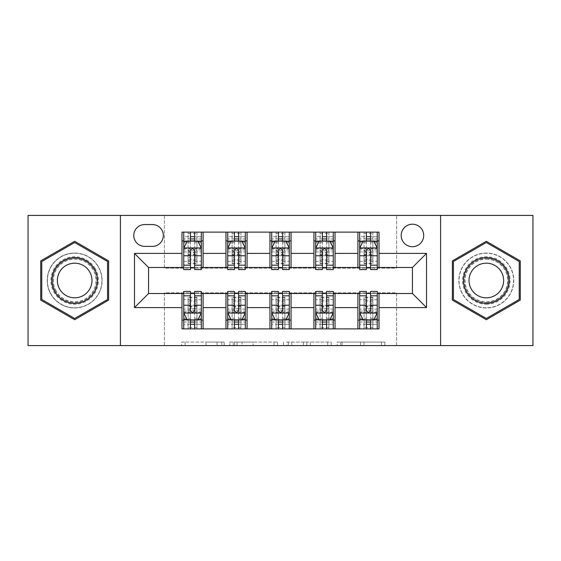 <?xml version="1.0" encoding="UTF-8"?>
<svg xmlns="http://www.w3.org/2000/svg" width="561" height="561" viewBox="0 0 561 561"><rect width="100%" height="100%" fill="white"/><g stroke="black" fill="none" stroke-linecap="round" stroke-linejoin="round"><path stroke-width="0.42" stroke-dasharray="2.81 2.1" d="M224.204 345.59L185.095 345.59L224.204 345.59L224.204 342.07L205.985 342.07L205.985 345.59L205.985 342.07L224.204 342.07L224.204 345.59L224.204 342.07L205.985 342.07L205.985 345.59L205.985 342.07L224.204 342.07L185.095 342.07L224.204 342.07M486.331 253.053A27.447 27.447 0 0 0 458.884 280.5A27.447 27.447 0 0 0 486.331 307.947A27.447 27.447 0 0 0 513.778 280.5A27.447 27.447 0 0 0 486.331 253.053A27.447 27.447 0 0 0 458.884 280.5A27.447 27.447 0 0 0 486.331 307.947A27.447 27.447 0 0 0 513.778 280.5A27.447 27.447 0 0 0 486.331 253.053M412.44 224.204A11.262 11.262 0 0 0 401.185 235.466A11.262 11.262 0 0 0 412.44 246.721A11.262 11.262 0 0 0 423.702 235.466A11.262 11.262 0 0 0 412.44 224.204M74.669 307.947A27.447 27.447 0 0 1 47.222 280.5A27.447 27.447 0 0 1 74.669 253.053A27.447 27.447 0 0 0 47.222 280.5A27.447 27.447 0 0 0 74.669 307.947A27.447 27.447 0 0 0 102.116 280.5A27.447 27.447 0 0 0 74.669 253.053A27.447 27.447 0 0 1 102.116 280.5A27.447 27.447 0 0 1 74.669 307.947M381.431 345.59L340.681 345.59L381.431 345.59L381.431 342.07L363.991 342.07L384.888 342.07L384.888 345.59L384.888 342.07L340.681 342.07L384.888 342.07L384.888 345.59L384.888 342.07L381.431 342.07L381.431 345.59M360.541 345.59L342.063 345.59L360.541 345.59L360.541 342.07L363.991 342.07L360.541 342.07L360.541 345.59L360.541 342.07L342.063 342.07L342.063 345.59L342.063 342.07L360.541 342.07L360.541 345.59M337.224 345.59L340.681 345.59L337.224 345.59L337.224 342.07L340.681 342.07L337.224 342.07L337.224 345.59M181.638 345.59L185.095 345.59L181.638 345.59L181.638 342.07L185.095 342.07L181.638 342.07L181.638 345.59M28.05 345.59L164.394 345.59L164.394 292.814L396.606 292.814L396.606 345.59L164.394 345.59L164.394 292.814L396.606 292.814L396.606 345.59L532.95 345.59L532.95 215.41L396.606 215.41L396.606 268.186L164.394 268.186L164.394 215.41L396.606 215.41L396.606 268.186L164.394 268.186L164.394 215.41L28.05 215.41L28.05 345.59M277.478 345.59L274.027 345.59L277.478 345.59L277.478 342.07L277.478 345.59M233.271 345.59L274.027 345.59L229.821 345.59L233.271 345.59L233.271 342.07L277.478 342.07L229.821 342.07L229.821 345.59L229.821 342.07L233.271 342.07L233.271 345.59M286.973 345.59L331.179 345.59L283.522 345.59L286.973 345.59L286.973 342.07L331.179 342.07L331.179 345.59L331.179 342.07L310.289 342.07L310.289 345.59M181.981 320.086L203.096 320.086L203.096 328.879L181.981 328.879L181.981 293.515M225.964 328.879L225.964 320.086L247.071 320.086L247.071 328.879L203.096 328.879M269.946 328.879L269.946 320.086L291.054 320.086L291.054 328.879L247.071 328.879M313.929 328.879L313.929 320.086L335.036 320.086L335.036 328.879L291.054 328.879M357.904 328.879L357.904 320.086L379.019 320.086L379.019 328.879L335.036 328.879M181.981 232.121L203.096 232.121L203.096 240.914L181.981 240.914L181.981 232.121M225.964 232.121L247.071 232.121L247.071 240.914L225.964 240.914L225.964 232.121L203.096 232.121M269.946 232.121L291.054 232.121L291.054 240.914L269.946 240.914L269.946 232.121L247.071 232.121M313.929 232.121L335.036 232.121L335.036 240.914L313.929 240.914L313.929 232.121L291.054 232.121M357.904 232.121L379.019 232.121L379.019 240.914L357.904 240.914L357.904 232.121L335.036 232.121M148.56 267.485L148.56 293.515L412.44 293.515L412.44 267.485L148.56 267.485M359.664 267.485L366.354 267.485M370.576 267.485L377.258 267.485M315.682 267.485L322.372 267.485M326.593 267.485L333.276 267.485M271.706 267.485L278.389 267.485M282.611 267.485L289.294 267.485M227.724 267.485L234.407 267.485M238.628 267.485L245.318 267.485M183.742 267.485L190.424 267.485M194.646 267.485L201.336 267.485M183.742 293.515L190.424 293.515M194.646 293.515L201.336 293.515M227.724 293.515L234.407 293.515M238.628 293.515L245.318 293.515M271.706 293.515L278.389 293.515M282.611 293.515L289.294 293.515M315.682 293.515L322.372 293.515M326.593 293.515L333.276 293.515M359.664 293.515L366.354 293.515M370.576 293.515L377.258 293.515M181.981 267.485L181.981 240.914M203.096 267.485L203.096 240.914M194.646 240.914L190.424 240.914M203.096 320.086L203.096 293.515M183.742 291.404L183.742 324.307L183.742 320.086L190.424 320.086M194.646 320.086L201.336 320.086L201.336 328.879L183.742 328.879L188.138 328.837L188.138 306.011L188.138 310.268L196.939 310.268L196.939 297.211L196.939 328.837L196.939 306.011L196.939 310.268L194.295 308.711L190.782 308.711L190.782 305.282L194.295 305.282L194.295 308.711M225.964 267.485L225.964 240.914M247.071 267.485L247.071 240.914M238.628 240.914L234.407 240.914M247.071 320.086L247.071 293.515M225.964 320.086L225.964 293.515M227.724 291.404L227.724 324.307L227.724 320.086L234.407 320.086M238.628 320.086L245.318 320.086L245.318 328.879L227.724 328.879L232.121 328.837L232.121 306.011L232.121 310.268L240.914 310.268L240.914 297.211L240.914 328.837L240.914 306.011L240.914 310.268L238.278 308.711L234.757 308.711L234.757 305.282L238.278 305.282L238.278 308.711M269.946 320.086L269.946 293.515M291.054 320.086L291.054 293.515M271.706 291.404L271.706 324.307L271.706 320.086L278.389 320.086M282.611 320.086L289.294 320.086L289.294 328.879L271.706 328.879L276.103 328.837L276.103 306.011L276.103 310.268L284.897 310.268L284.897 297.211L284.897 328.837L284.897 306.011L284.897 310.268L282.26 308.711L278.74 308.711L278.74 305.282L282.26 305.282L282.26 308.711M269.946 267.485L269.946 240.914M291.054 267.485L291.054 240.914M282.611 240.914L278.389 240.914M313.929 320.086L313.929 293.515M335.036 320.086L335.036 293.515M315.682 291.404L315.682 324.307L315.682 320.086L322.372 320.086M326.593 320.086L333.276 320.086L333.276 328.879L315.682 328.879L320.086 328.837L320.086 306.011L320.086 310.268L328.879 310.268L328.879 297.211L328.879 328.837L328.879 306.011L328.879 310.268L326.243 308.711L322.722 308.711L322.722 305.282L326.243 305.282L326.243 308.711M313.929 267.485L313.929 240.914M335.036 267.485L335.036 240.914M326.593 240.914L322.372 240.914M357.904 320.086L357.904 293.515M379.019 320.086L379.019 293.515M359.664 291.404L359.664 324.307L359.664 320.086L366.354 320.086M370.576 320.086L377.258 320.086L377.258 328.879L359.664 328.879L364.061 328.837L364.061 306.011L364.061 310.268L372.862 310.268L372.862 297.211L372.862 328.837L372.862 306.011L372.862 310.268L370.218 308.711L366.705 308.711L366.705 305.282L370.218 305.282L370.218 308.711M357.904 267.485L357.904 240.914M379.019 267.485L379.019 240.914M370.576 240.914L366.354 240.914M144.689 224.554A10.904 10.904 0 0 0 133.777 235.466A10.904 10.904 0 0 0 144.689 246.37L152.431 246.37A10.904 10.904 0 0 0 163.335 235.466A10.904 10.904 0 0 0 152.431 224.554L144.689 224.554M120.412 345.59L120.412 215.41M440.588 215.41L440.588 345.59M40.715 300.1L74.669 319.707L108.624 300.1L108.624 260.9L74.669 241.293L40.715 260.9L40.715 300.1M520.285 300.1L520.285 260.9L486.331 241.293L452.376 260.9L452.376 300.1L486.331 319.707L520.285 300.1M237.072 345.59L242.079 345.59L237.072 345.59L237.072 342.07L234.652 342.07L234.652 345.59L234.652 342.07L242.079 342.07L237.072 342.07L237.072 345.59M242.079 345.59L253.13 345.59L242.079 345.59L242.079 342.07L253.13 342.07L253.13 345.59L253.13 342.07L242.079 342.07L242.079 345.59M286.973 342.07L306.832 342.07L306.832 345.59L306.832 342.07L303.382 342.07L306.832 342.07L306.832 345.59L306.832 342.07L310.289 342.07M288.354 342.07L288.354 345.59L288.354 342.07M283.522 342.07L283.522 345.59L283.522 342.07M188.138 232.163L183.742 232.121L183.742 240.914L183.742 236.693L190.424 236.693L190.424 232.121L201.336 232.121L196.939 232.163L196.939 254.989L196.939 250.732L188.138 250.732L188.138 263.789L188.138 232.163L188.138 254.989L188.138 250.732L190.782 252.289L194.295 252.289L194.295 255.718L190.782 255.718L190.782 252.289M183.742 248.13L183.742 265.016L183.742 248.13L187.262 241.09L197.816 241.09L201.336 248.13L201.336 265.016L201.336 248.13M183.742 269.596L183.742 236.693L201.336 236.693L201.336 240.914L201.336 232.121M201.336 269.596L201.336 236.693L194.646 236.693L194.646 232.121L194.646 269.596M190.424 269.596L190.424 249.904L183.742 249.904M183.742 248.677L190.424 248.677L190.424 265.016L190.424 250.767C191.834 248.102 193.236 248.102 194.646 250.767L194.646 265.016L194.646 248.677L201.336 248.677M183.742 232.121L190.424 232.121M187.725 232.121L197.353 232.121M190.424 236.693L190.424 249.904M190.424 248.677L190.424 241.09M194.646 241.09L194.646 248.677M183.742 240.914L201.336 240.914M190.782 255.718L188.138 259.308L196.939 259.308L196.939 263.789L196.939 241.076L197.353 240.914M187.725 240.914L188.138 241.076M196.939 232.163L196.939 241.076M194.295 255.718L196.939 259.308L196.939 250.732L194.295 252.289M201.336 320.086L183.742 320.086L201.336 320.086L201.336 324.307L194.646 324.307L194.646 328.879M201.336 312.87L201.336 295.984L201.336 312.87L197.816 319.91L187.262 319.91L183.742 312.87L183.742 295.984L183.742 312.87M201.336 291.404L201.336 324.307L183.742 324.307L190.424 324.307L190.424 328.879L190.424 291.404M183.742 320.086L183.742 328.879M194.646 291.404L194.646 311.096L201.336 311.096M201.336 312.323L194.646 312.323L194.646 295.984L194.646 310.233C193.243 312.898 191.841 312.898 190.424 310.233L190.424 295.984L190.424 312.323L183.742 312.323M196.939 328.837L187.725 328.879M197.353 328.879L201.336 328.879M194.646 324.307L194.646 311.096M194.646 312.323L194.646 319.91M190.424 319.91L190.424 312.323M194.295 305.282L196.939 301.692L188.138 301.692L188.138 297.211L188.138 319.924L187.725 320.086M197.353 320.086L196.939 319.924M188.138 328.837L188.138 319.924M190.782 305.282L188.138 301.692L188.138 310.268L190.782 308.711M232.121 232.163L227.724 232.121L227.724 240.914L227.724 236.693L234.407 236.693L234.407 232.121L245.318 232.121L240.914 232.163L240.914 254.989L240.914 250.732L232.121 250.732L232.121 263.789L232.121 232.163L232.121 254.989L232.121 250.732L234.757 252.289L238.278 252.289L238.278 255.718L234.757 255.718L234.757 252.289M227.724 248.13L227.724 265.016L227.724 248.13L231.244 241.09L241.798 241.09L245.318 248.13L245.318 265.016L245.318 248.13M227.724 269.596L227.724 236.693L245.318 236.693L245.318 240.914L245.318 232.121M245.318 269.596L245.318 236.693L238.628 236.693L238.628 232.121L238.628 269.596M234.407 269.596L234.407 249.904L227.724 249.904M227.724 248.677L234.407 248.677L234.407 265.016L234.407 250.767C235.809 248.102 237.219 248.102 238.628 250.767L238.628 265.016L238.628 248.677L245.318 248.677M227.724 232.121L234.407 232.121M231.7 232.121L241.335 232.121M234.407 236.693L234.407 249.904M234.407 248.677L234.407 241.09M238.628 241.09L238.628 248.677M227.724 240.914L245.318 240.914M234.757 255.718L232.121 259.308L240.914 259.308L240.914 263.789L240.914 241.076L241.335 240.914M231.7 240.914L232.121 241.076M240.914 232.163L240.914 241.076M238.278 255.718L240.914 259.308L240.914 250.732L238.278 252.289M276.103 232.163L271.706 232.121L271.706 240.914L271.706 236.693L278.389 236.693L278.389 232.121L289.294 232.121L284.897 232.163L284.897 254.989L284.897 250.732L276.103 250.732L276.103 263.789L276.103 232.163L276.103 254.989L276.103 250.732L278.74 252.289L282.26 252.289L282.26 255.718L278.74 255.718L278.74 252.289M271.706 248.13L271.706 265.016L271.706 248.13L275.22 241.09L285.78 241.09L289.294 248.13L289.294 265.016L289.294 248.13M271.706 269.596L271.706 236.693L289.294 236.693L289.294 240.914L289.294 232.121M289.294 269.596L289.294 236.693L282.611 236.693L282.611 232.121L282.611 269.596M278.389 269.596L278.389 249.904L271.706 249.904M271.706 248.677L278.389 248.677L278.389 265.016L278.389 250.767C279.792 248.102 281.201 248.102 282.611 250.767L282.611 265.016L282.611 248.677L289.294 248.677M271.706 232.121L278.389 232.121M275.682 232.121L285.318 232.121M278.389 236.693L278.389 249.904M278.389 248.677L278.389 241.09M282.611 241.09L282.611 248.677M271.706 240.914L289.294 240.914M278.74 255.718L276.103 259.308L284.897 259.308L284.897 263.789L284.897 241.076L285.318 240.914M275.682 240.914L276.103 241.076M284.897 232.163L284.897 241.076M282.26 255.718L284.897 259.308L284.897 250.732L282.26 252.289M320.086 232.163L315.682 232.121L315.682 240.914L315.682 236.693L322.372 236.693L322.372 232.121L333.276 232.121L328.879 232.163L328.879 254.989L328.879 250.732L320.086 250.732L320.086 263.789L320.086 232.163L320.086 254.989L320.086 250.732L322.722 252.289L326.243 252.289L326.243 255.718L322.722 255.718L322.722 252.289M315.682 248.13L315.682 265.016L315.682 248.13L319.202 241.09L329.756 241.09L333.276 248.13L333.276 265.016L333.276 248.13M315.682 269.596L315.682 236.693L333.276 236.693L333.276 240.914L333.276 232.121M333.276 269.596L333.276 236.693L326.593 236.693L326.593 232.121L326.593 269.596M322.372 269.596L322.372 249.904L315.682 249.904M315.682 248.677L322.372 248.677L322.372 265.016L322.372 250.767C323.774 248.102 325.184 248.102 326.593 250.767L326.593 265.016L326.593 248.677L333.276 248.677M315.682 232.121L322.372 232.121M319.665 232.121L329.3 232.121M322.372 236.693L322.372 249.904M322.372 248.677L322.372 241.09M326.593 241.09L326.593 248.677M315.682 240.914L333.276 240.914M322.722 255.718L320.086 259.308L328.879 259.308L328.879 263.789L328.879 241.076L329.3 240.914M319.665 240.914L320.086 241.076M328.879 232.163L328.879 241.076M326.243 255.718L328.879 259.308L328.879 250.732L326.243 252.289M245.318 320.086L227.724 320.086L245.318 320.086L245.318 324.307L238.628 324.307L238.628 328.879M245.318 312.87L245.318 295.984L245.318 312.87L241.798 319.91L231.244 319.91L227.724 312.87L227.724 295.984L227.724 312.87M245.318 291.404L245.318 324.307L227.724 324.307L234.407 324.307L234.407 328.879L234.407 291.404M227.724 320.086L227.724 328.879M238.628 291.404L238.628 311.096L245.318 311.096M245.318 312.323L238.628 312.323L238.628 295.984L238.628 310.233C237.226 312.898 235.816 312.898 234.407 310.233L234.407 295.984L234.407 312.323L227.724 312.323M240.914 328.837L231.7 328.879M241.335 328.879L245.318 328.879M238.628 324.307L238.628 311.096M238.628 312.323L238.628 319.91M234.407 319.91L234.407 312.323M238.278 305.282L240.914 301.692L232.121 301.692L232.121 297.211L232.121 319.924L231.7 320.086M241.335 320.086L240.914 319.924M232.121 328.837L232.121 319.924M234.757 305.282L232.121 301.692L232.121 310.268L234.757 308.711M289.294 320.086L271.706 320.086L289.294 320.086L289.294 324.307L282.611 324.307L282.611 328.879M289.294 312.87L289.294 295.984L289.294 312.87L285.78 319.91L275.22 319.91L271.706 312.87L271.706 295.984L271.706 312.87M289.294 291.404L289.294 324.307L271.706 324.307L278.389 324.307L278.389 328.879L278.389 291.404M271.706 320.086L271.706 328.879M282.611 291.404L282.611 311.096L289.294 311.096M289.294 312.323L282.611 312.323L282.611 295.984L282.611 310.233C281.208 312.898 279.799 312.898 278.389 310.233L278.389 295.984L278.389 312.323L271.706 312.323M284.897 328.837L275.682 328.879M285.318 328.879L289.294 328.879M282.611 324.307L282.611 311.096M282.611 312.323L282.611 319.91M278.389 319.91L278.389 312.323M282.26 305.282L284.897 301.692L276.103 301.692L276.103 297.211L276.103 319.924L275.682 320.086M285.318 320.086L284.897 319.924M276.103 328.837L276.103 319.924M278.74 305.282L276.103 301.692L276.103 310.268L278.74 308.711M333.276 320.086L315.682 320.086L333.276 320.086L333.276 324.307L326.593 324.307L326.593 328.879M333.276 312.87L333.276 295.984L333.276 312.87L329.756 319.91L319.202 319.91L315.682 312.87L315.682 295.984L315.682 312.87M333.276 291.404L333.276 324.307L315.682 324.307L322.372 324.307L322.372 328.879L322.372 291.404M315.682 320.086L315.682 328.879M326.593 291.404L326.593 311.096L333.276 311.096M333.276 312.323L326.593 312.323L326.593 295.984L326.593 310.233C325.191 312.898 323.781 312.898 322.372 310.233L322.372 295.984L322.372 312.323L315.682 312.323M328.879 328.837L319.665 328.879M329.3 328.879L333.276 328.879M326.593 324.307L326.593 311.096M326.593 312.323L326.593 319.91M322.372 319.91L322.372 312.323M326.243 305.282L328.879 301.692L320.086 301.692L320.086 297.211L320.086 319.924L319.665 320.086M329.3 320.086L328.879 319.924M320.086 328.837L320.086 319.924M322.722 305.282L320.086 301.692L320.086 310.268L322.722 308.711M364.061 232.163L359.664 232.121L359.664 240.914L359.664 236.693L366.354 236.693L366.354 232.121L377.258 232.121L372.862 232.163L372.862 254.989L372.862 250.732L364.061 250.732L364.061 263.789L364.061 232.163L364.061 254.989L364.061 250.732L366.705 252.289L370.218 252.289L370.218 255.718L366.705 255.718L366.705 252.289M359.664 248.13L359.664 265.016L359.664 248.13L363.184 241.09L373.738 241.09L377.258 248.13L377.258 265.016L377.258 248.13M359.664 269.596L359.664 236.693L377.258 236.693L377.258 240.914L377.258 232.121M377.258 269.596L377.258 236.693L370.576 236.693L370.576 232.121L370.576 269.596M366.354 269.596L366.354 249.904L359.664 249.904M359.664 248.677L366.354 248.677L366.354 265.016L366.354 250.767C367.757 248.102 369.159 248.102 370.576 250.767L370.576 265.016L370.576 248.677L377.258 248.677M359.664 232.121L366.354 232.121M363.647 232.121L373.275 232.121M366.354 236.693L366.354 249.904M366.354 248.677L366.354 241.09M370.576 241.09L370.576 248.677M359.664 240.914L377.258 240.914M366.705 255.718L364.061 259.308L372.862 259.308L372.862 263.789L372.862 241.076L373.275 240.914M363.647 240.914L364.061 241.076M372.862 232.163L372.862 241.076M370.218 255.718L372.862 259.308L372.862 250.732L370.218 252.289M377.258 320.086L359.664 320.086L377.258 320.086L377.258 324.307L370.576 324.307L370.576 328.879M377.258 312.87L377.258 295.984L377.258 312.87L373.738 319.91L363.184 319.91L359.664 312.87L359.664 295.984L359.664 312.87M377.258 291.404L377.258 324.307L359.664 324.307L366.354 324.307L366.354 328.879L366.354 291.404M359.664 320.086L359.664 328.879M370.576 291.404L370.576 311.096L377.258 311.096M377.258 312.323L370.576 312.323L370.576 295.984L370.576 310.233C369.166 312.898 367.764 312.898 366.354 310.233L366.354 295.984L366.354 312.323L359.664 312.323M372.862 328.837L363.647 328.879M373.275 328.879L377.258 328.879M370.576 324.307L370.576 311.096M370.576 312.323L370.576 319.91M366.354 319.91L366.354 312.323M370.218 305.282L372.862 301.692L364.061 301.692L364.061 297.211L364.061 319.924L363.647 320.086M373.275 320.086L372.862 319.924M364.061 328.837L364.061 319.924M366.705 305.282L364.061 301.692L364.061 310.268L366.705 308.711M95.237 268.628A23.751 23.751 0 0 0 62.797 259.932A23.751 23.751 0 0 0 54.101 292.372A23.751 23.751 0 0 0 86.541 301.068A23.751 23.751 0 0 0 95.237 268.628M55.623 291.496A21.991 21.991 0 0 1 63.674 261.454A21.991 21.991 0 0 1 93.715 269.504A21.991 21.991 0 0 0 63.674 261.454A21.991 21.991 0 0 0 55.623 291.496A21.991 21.991 0 0 0 85.665 299.546A21.991 21.991 0 0 0 93.715 269.504A21.991 21.991 0 0 1 85.665 299.546A21.991 21.991 0 0 1 55.623 291.496A21.991 21.991 0 0 0 85.665 299.546A21.991 21.991 0 0 0 93.715 269.504M89.662 271.84A17.314 17.314 0 0 0 66.009 265.507A17.314 17.314 0 0 0 59.676 289.16A17.314 17.314 0 0 0 83.33 295.493A17.314 17.314 0 0 0 89.662 271.84M98.287 266.868A27.272 27.272 0 0 1 88.301 304.118A27.272 27.272 0 0 1 51.058 294.132A27.272 27.272 0 0 1 61.037 256.882A27.272 27.272 0 0 1 98.287 266.868A27.272 27.272 0 0 1 88.301 304.118A27.272 27.272 0 0 1 51.058 294.132A27.272 27.272 0 0 1 61.037 256.882A27.272 27.272 0 0 1 98.287 266.868M74.669 318.487L41.773 299.497L41.773 261.503L74.669 242.513L107.565 261.503L107.565 299.497L74.669 318.487M486.331 304.251A23.751 23.751 0 0 0 510.082 280.5A23.751 23.751 0 0 0 486.331 256.749A23.751 23.751 0 0 0 462.58 280.5A23.751 23.751 0 0 0 486.331 304.251M486.331 258.509A21.991 21.991 0 0 1 508.322 280.5A21.991 21.991 0 0 1 486.331 302.491A21.991 21.991 0 0 0 508.322 280.5A21.991 21.991 0 0 0 486.331 258.509A21.991 21.991 0 0 0 464.34 280.5A21.991 21.991 0 0 0 486.331 302.491A21.991 21.991 0 0 1 464.34 280.5A21.991 21.991 0 0 1 486.331 258.509A21.991 21.991 0 0 0 464.34 280.5A21.991 21.991 0 0 0 486.331 302.491M486.331 297.814A17.314 17.314 0 0 0 503.645 280.5A17.314 17.314 0 0 0 486.331 263.186A17.314 17.314 0 0 0 469.017 280.5A17.314 17.314 0 0 0 486.331 297.814M486.331 307.772A27.272 27.272 0 0 1 459.059 280.5A27.272 27.272 0 0 1 486.331 253.228A27.272 27.272 0 0 1 513.596 280.5A27.272 27.272 0 0 1 486.331 307.772A27.272 27.272 0 0 1 459.059 280.5A27.272 27.272 0 0 1 486.331 253.228A27.272 27.272 0 0 1 513.596 280.5A27.272 27.272 0 0 1 486.331 307.772M453.435 261.503L486.331 242.513L519.227 261.503L519.227 299.497L486.331 318.487L453.435 299.497L453.435 261.503M221.791 342.07L221.791 345.59L221.791 342.07M217.037 342.07L217.037 345.59L217.037 342.07M185.095 342.07L185.095 345.59L185.095 342.07M274.027 342.07L274.027 345.59L274.027 342.07M327.729 342.07L327.729 345.59L327.729 342.07M303.382 342.07L303.382 345.59L303.382 342.07M291.811 342.07L291.811 345.59L291.811 342.07M363.991 342.07L363.991 345.59L363.991 342.07M340.681 342.07L340.681 345.59L340.681 342.07M183.833 247.955L201.245 247.955M183.742 261.356L190.424 261.356M190.424 242.745L183.742 242.745M201.336 242.745L194.646 242.745M187.051 241.518L190.424 241.518M194.646 241.518L198.026 241.518M201.336 249.904L194.646 249.904M194.646 261.356L201.336 261.356M183.742 251.924L190.424 251.924M194.646 251.924L201.336 251.924M201.336 238.937L194.646 238.937M190.424 238.937L183.742 238.937M188.138 252.983L196.939 252.983M188.138 254.554L196.939 254.554M188.138 263.13L196.939 263.13M188.138 260.774L196.939 260.774M188.138 241.321L196.939 241.321M188.138 233.53L196.939 233.53M201.245 313.045L183.833 313.045M201.336 299.644L194.646 299.644M194.646 318.255L201.336 318.255M183.742 318.255L190.424 318.255M198.026 319.482L194.646 319.482M190.424 319.482L187.051 319.482M183.742 311.096L190.424 311.096M190.424 299.644L183.742 299.644M201.336 309.076L194.646 309.076M190.424 309.076L183.742 309.076M183.742 322.063L190.424 322.063M194.646 322.063L201.336 322.063M196.939 308.017L188.138 308.017M196.939 306.446L188.138 306.446M196.939 297.87L188.138 297.87M196.939 300.226L188.138 300.226M196.939 319.679L188.138 319.679M196.939 327.47L188.138 327.47M227.808 247.955L245.227 247.955M227.724 261.356L234.407 261.356M234.407 242.745L227.724 242.745M245.318 242.745L238.628 242.745M231.034 241.518L234.407 241.518M238.628 241.518L242.008 241.518M245.318 249.904L238.628 249.904M238.628 261.356L245.318 261.356M227.724 251.924L234.407 251.924M238.628 251.924L245.318 251.924M245.318 238.937L238.628 238.937M234.407 238.937L227.724 238.937M232.121 252.983L240.914 252.983M232.121 254.554L240.914 254.554M232.121 263.13L240.914 263.13M232.121 260.774L240.914 260.774M232.121 241.321L240.914 241.321M232.121 233.53L240.914 233.53M271.79 247.955L289.21 247.955M271.706 261.356L278.389 261.356M278.389 242.745L271.706 242.745M289.294 242.745L282.611 242.745M275.009 241.518L278.389 241.518M282.611 241.518L285.991 241.518M289.294 249.904L282.611 249.904M282.611 261.356L289.294 261.356M271.706 251.924L278.389 251.924M282.611 251.924L289.294 251.924M289.294 238.937L282.611 238.937M278.389 238.937L271.706 238.937M276.103 252.983L284.897 252.983M276.103 254.554L284.897 254.554M276.103 263.13L284.897 263.13M276.103 260.774L284.897 260.774M276.103 241.321L284.897 241.321M276.103 233.53L284.897 233.53M315.773 247.955L333.192 247.955M315.682 261.356L322.372 261.356M322.372 242.745L315.682 242.745M333.276 242.745L326.593 242.745M318.992 241.518L322.372 241.518M326.593 241.518L329.966 241.518M333.276 249.904L326.593 249.904M326.593 261.356L333.276 261.356M315.682 251.924L322.372 251.924M326.593 251.924L333.276 251.924M333.276 238.937L326.593 238.937M322.372 238.937L315.682 238.937M320.086 252.983L328.879 252.983M320.086 254.554L328.879 254.554M320.086 263.13L328.879 263.13M320.086 260.774L328.879 260.774M320.086 241.321L328.879 241.321M320.086 233.53L328.879 233.53M245.227 313.045L227.808 313.045M245.318 299.644L238.628 299.644M238.628 318.255L245.318 318.255M227.724 318.255L234.407 318.255M242.008 319.482L238.628 319.482M234.407 319.482L231.034 319.482M227.724 311.096L234.407 311.096M234.407 299.644L227.724 299.644M245.318 309.076L238.628 309.076M234.407 309.076L227.724 309.076M227.724 322.063L234.407 322.063M238.628 322.063L245.318 322.063M240.914 308.017L232.121 308.017M240.914 306.446L232.121 306.446M240.914 297.87L232.121 297.87M240.914 300.226L232.121 300.226M240.914 319.679L232.121 319.679M240.914 327.47L232.121 327.47M289.21 313.045L271.79 313.045M289.294 299.644L282.611 299.644M282.611 318.255L289.294 318.255M271.706 318.255L278.389 318.255M285.991 319.482L282.611 319.482M278.389 319.482L275.009 319.482M271.706 311.096L278.389 311.096M278.389 299.644L271.706 299.644M289.294 309.076L282.611 309.076M278.389 309.076L271.706 309.076M271.706 322.063L278.389 322.063M282.611 322.063L289.294 322.063M284.897 308.017L276.103 308.017M284.897 306.446L276.103 306.446M284.897 297.87L276.103 297.87M284.897 300.226L276.103 300.226M284.897 319.679L276.103 319.679M284.897 327.47L276.103 327.47M333.192 313.045L315.773 313.045M333.276 299.644L326.593 299.644M326.593 318.255L333.276 318.255M315.682 318.255L322.372 318.255M329.966 319.482L326.593 319.482M322.372 319.482L318.992 319.482M315.682 311.096L322.372 311.096M322.372 299.644L315.682 299.644M333.276 309.076L326.593 309.076M322.372 309.076L315.682 309.076M315.682 322.063L322.372 322.063M326.593 322.063L333.276 322.063M328.879 308.017L320.086 308.017M328.879 306.446L320.086 306.446M328.879 297.87L320.086 297.87M328.879 300.226L320.086 300.226M328.879 319.679L320.086 319.679M328.879 327.47L320.086 327.47M359.755 247.955L377.167 247.955M359.664 261.356L366.354 261.356M366.354 242.745L359.664 242.745M377.258 242.745L370.576 242.745M362.974 241.518L366.354 241.518M370.576 241.518L373.949 241.518M377.258 249.904L370.576 249.904M370.576 261.356L377.258 261.356M359.664 251.924L366.354 251.924M370.576 251.924L377.258 251.924M377.258 238.937L370.576 238.937M366.354 238.937L359.664 238.937M364.061 252.983L372.862 252.983M364.061 254.554L372.862 254.554M364.061 263.13L372.862 263.13M364.061 260.774L372.862 260.774M364.061 241.321L372.862 241.321M364.061 233.53L372.862 233.53M377.167 313.045L359.755 313.045M377.258 299.644L370.576 299.644M370.576 318.255L377.258 318.255M359.664 318.255L366.354 318.255M373.949 319.482L370.576 319.482M366.354 319.482L362.974 319.482M359.664 311.096L366.354 311.096M366.354 299.644L359.664 299.644M377.258 309.076L370.576 309.076M366.354 309.076L359.664 309.076M359.664 322.063L366.354 322.063M370.576 322.063L377.258 322.063M372.862 308.017L364.061 308.017M372.862 306.446L364.061 306.446M372.862 297.87L364.061 297.87M372.862 300.226L364.061 300.226M372.862 319.679L364.061 319.679M372.862 327.47L364.061 327.47M56.247 291.138A21.269 21.269 0 0 1 64.038 262.078A21.269 21.269 0 0 1 93.091 269.862A21.269 21.269 0 0 1 85.307 298.922A21.269 21.269 0 0 1 56.247 291.138M486.331 259.231A21.269 21.269 0 0 1 507.6 280.5A21.269 21.269 0 0 1 486.331 301.769A21.269 21.269 0 0 1 465.062 280.5A21.269 21.269 0 0 1 486.331 259.231M183.742 265.016L190.424 265.016M194.646 265.016L201.336 265.016M188.138 254.989L196.939 254.989M188.138 263.789L196.939 263.789M201.336 295.984L194.646 295.984M190.424 295.984L183.742 295.984M196.939 306.011L188.138 306.011M196.939 297.211L188.138 297.211M227.724 265.016L234.407 265.016M238.628 265.016L245.318 265.016M232.121 254.989L240.914 254.989M232.121 263.789L240.914 263.789M271.706 265.016L278.389 265.016M282.611 265.016L289.294 265.016M276.103 254.989L284.897 254.989M276.103 263.789L284.897 263.789M315.682 265.016L322.372 265.016M326.593 265.016L333.276 265.016M320.086 254.989L328.879 254.989M320.086 263.789L328.879 263.789M245.318 295.984L238.628 295.984M234.407 295.984L227.724 295.984M240.914 306.011L232.121 306.011M240.914 297.211L232.121 297.211M289.294 295.984L282.611 295.984M278.389 295.984L271.706 295.984M284.897 306.011L276.103 306.011M284.897 297.211L276.103 297.211M333.276 295.984L326.593 295.984M322.372 295.984L315.682 295.984M328.879 306.011L320.086 306.011M328.879 297.211L320.086 297.211M359.664 265.016L366.354 265.016M370.576 265.016L377.258 265.016M364.061 254.989L372.862 254.989M364.061 263.789L372.862 263.789M377.258 295.984L370.576 295.984M366.354 295.984L359.664 295.984M372.862 306.011L364.061 306.011M372.862 297.211L364.061 297.211"/><path stroke-width="0.84" d="M412.44 224.204A11.262 11.262 0 0 0 401.185 235.466A11.262 11.262 0 0 0 412.44 246.721A11.262 11.262 0 0 0 423.702 235.466A11.262 11.262 0 0 0 412.44 224.204M440.588 345.59L532.95 345.59L532.95 215.41L440.588 215.41L440.588 345.59L120.412 345.59L120.412 215.41L28.05 215.41L28.05 345.59L120.412 345.59M144.689 246.37L152.431 246.37A10.904 10.904 0 0 0 163.335 235.466A10.904 10.904 0 0 0 152.431 224.554L144.689 224.554A10.904 10.904 0 0 0 133.777 235.466A10.904 10.904 0 0 0 144.689 246.37M440.588 215.41L120.412 215.41M181.981 307.589L134.486 307.589L134.486 253.411L181.981 253.411L181.981 267.485L148.56 267.485L148.56 293.515L181.981 293.515L181.981 328.879L379.019 328.879L379.019 293.515L412.44 293.515L412.44 267.485L379.019 267.485L379.019 253.411L426.514 253.411L426.514 307.589L379.019 307.589M379.019 253.411L379.019 232.121L181.981 232.121L181.981 253.411M357.904 232.121L357.904 267.485L359.664 267.485M366.354 267.485L370.576 267.485M377.258 267.485L379.019 267.485M357.904 267.485L333.276 267.485M313.929 232.121L313.929 267.485L315.682 267.485M322.372 267.485L326.593 267.485M313.929 267.485L289.294 267.485M269.946 232.121L269.946 267.485L271.706 267.485M278.389 267.485L282.611 267.485M269.946 267.485L245.318 267.485M225.964 232.121L225.964 267.485L227.724 267.485M234.407 267.485L238.628 267.485M225.964 267.485L201.336 267.485M181.981 267.485L183.742 267.485M190.424 267.485L194.646 267.485M181.981 293.515L183.742 293.515M190.424 293.515L194.646 293.515M201.336 293.515L203.096 293.515L203.096 328.879M227.724 293.515L203.096 293.515M234.407 293.515L238.628 293.515M245.318 293.515L247.071 293.515L247.071 328.879M271.706 293.515L247.071 293.515M278.389 293.515L282.611 293.515M289.294 293.515L291.054 293.515L291.054 328.879M315.682 293.515L291.054 293.515M322.372 293.515L326.593 293.515M333.276 293.515L335.036 293.515L335.036 328.879M359.664 293.515L335.036 293.515M366.354 293.515L370.576 293.515M377.258 293.515L379.019 293.515M203.096 232.121L203.096 267.485M181.981 240.914L183.742 240.914M190.424 240.914L194.646 240.914M201.336 240.914L203.096 240.914M181.981 320.086L183.742 320.086M190.424 320.086L194.646 320.086M201.336 320.086L203.096 320.086M225.964 293.515L225.964 328.879M247.071 232.121L247.071 267.485M225.964 240.914L227.724 240.914M234.407 240.914L238.628 240.914M245.318 240.914L247.071 240.914M225.964 320.086L227.724 320.086M234.407 320.086L238.628 320.086M245.318 320.086L247.071 320.086M269.946 293.515L269.946 328.879M269.946 320.086L271.706 320.086M278.389 320.086L282.611 320.086M289.294 320.086L291.054 320.086M291.054 232.121L291.054 267.485M269.946 240.914L271.706 240.914M278.389 240.914L282.611 240.914M289.294 240.914L291.054 240.914M313.929 293.515L313.929 328.879M313.929 320.086L315.682 320.086M322.372 320.086L326.593 320.086M333.276 320.086L335.036 320.086M335.036 232.121L335.036 267.485M313.929 240.914L315.682 240.914M322.372 240.914L326.593 240.914M333.276 240.914L335.036 240.914M357.904 293.515L357.904 328.879M357.904 320.086L359.664 320.086M366.354 320.086L370.576 320.086M377.258 320.086L379.019 320.086M357.904 240.914L359.664 240.914M366.354 240.914L370.576 240.914M377.258 240.914L379.019 240.914M148.56 267.485L134.486 253.411M148.56 293.515L134.486 307.589M426.514 253.411L412.44 267.485M426.514 307.589L412.44 293.515M74.669 319.707L108.624 300.1L108.624 260.9L74.669 241.293L40.715 260.9L40.715 300.1L74.669 319.707M520.285 260.9L486.331 241.293L452.376 260.9L452.376 300.1L486.331 319.707L520.285 300.1L520.285 260.9M194.646 236.693L190.424 236.693M201.336 265.185L194.646 265.185L194.646 269.596L201.336 269.596L201.336 248.13L197.816 241.09L187.262 241.09L183.742 248.13L183.742 269.596L190.424 269.596L190.424 265.185L183.742 265.185M183.742 248.13L183.742 232.121M201.336 248.13L201.336 232.121M190.424 241.09L190.424 232.121M194.646 232.121L194.646 241.09M194.646 265.185L194.646 250.767C193.243 248.06 191.834 248.06 190.424 250.767L190.424 265.185M190.424 324.307L194.646 324.307M183.742 295.815L190.424 295.815L190.424 291.404L183.742 291.404L183.742 312.87L187.262 319.91L197.816 319.91L201.336 312.87L201.336 291.404L194.646 291.404L194.646 295.815L201.336 295.815M201.336 312.87L201.336 328.879M183.742 312.87L183.742 328.879M194.646 319.91L194.646 328.879M190.424 328.879L190.424 319.91M190.424 295.815L190.424 310.233C191.834 312.94 193.243 312.94 194.646 310.233L194.646 295.815M238.628 236.693L234.407 236.693M245.318 265.185L238.628 265.185L238.628 269.596L245.318 269.596L245.318 248.13L241.798 241.09L231.244 241.09L227.724 248.13L227.724 269.596L234.407 269.596L234.407 265.185L227.724 265.185M227.724 248.13L227.724 232.121M245.318 248.13L245.318 232.121M234.407 241.09L234.407 232.121M238.628 232.121L238.628 241.09M238.628 265.185L238.628 250.767C237.226 248.06 235.816 248.06 234.407 250.767L234.407 265.185M282.611 236.693L278.389 236.693M289.294 265.185L282.611 265.185L282.611 269.596L289.294 269.596L289.294 248.13L285.78 241.09L275.22 241.09L271.706 248.13L271.706 269.596L278.389 269.596L278.389 265.185L271.706 265.185M271.706 248.13L271.706 232.121M289.294 248.13L289.294 232.121M278.389 241.09L278.389 232.121M282.611 232.121L282.611 241.09M282.611 265.185L282.611 250.767C281.208 248.06 279.799 248.06 278.389 250.767L278.389 265.185M326.593 236.693L322.372 236.693M333.276 265.185L326.593 265.185L326.593 269.596L333.276 269.596L333.276 248.13L329.756 241.09L319.202 241.09L315.682 248.13L315.682 269.596L322.372 269.596L322.372 265.185L315.682 265.185M315.682 248.13L315.682 232.121M333.276 248.13L333.276 232.121M322.372 241.09L322.372 232.121M326.593 232.121L326.593 241.09M326.593 265.185L326.593 250.767C325.184 248.06 323.781 248.06 322.372 250.767L322.372 265.185M234.407 324.307L238.628 324.307M227.724 295.815L234.407 295.815L234.407 291.404L227.724 291.404L227.724 312.87L231.244 319.91L241.798 319.91L245.318 312.87L245.318 291.404L238.628 291.404L238.628 295.815L245.318 295.815M245.318 312.87L245.318 328.879M227.724 312.87L227.724 328.879M238.628 319.91L238.628 328.879M234.407 328.879L234.407 319.91M234.407 295.815L234.407 310.233C235.816 312.94 237.219 312.94 238.628 310.233L238.628 295.815M278.389 324.307L282.611 324.307M271.706 295.815L278.389 295.815L278.389 291.404L271.706 291.404L271.706 312.87L275.22 319.91L285.78 319.91L289.294 312.87L289.294 291.404L282.611 291.404L282.611 295.815L289.294 295.815M289.294 312.87L289.294 328.879M271.706 312.87L271.706 328.879M282.611 319.91L282.611 328.879M278.389 328.879L278.389 319.91M278.389 295.815L278.389 310.233C279.792 312.94 281.201 312.94 282.611 310.233L282.611 295.815M322.372 324.307L326.593 324.307M315.682 295.815L322.372 295.815L322.372 291.404L315.682 291.404L315.682 312.87L319.202 319.91L329.756 319.91L333.276 312.87L333.276 291.404L326.593 291.404L326.593 295.815L333.276 295.815M333.276 312.87L333.276 328.879M315.682 312.87L315.682 328.879M326.593 319.91L326.593 328.879M322.372 328.879L322.372 319.91M322.372 295.815L322.372 310.233C323.774 312.94 325.184 312.94 326.593 310.233L326.593 295.815M370.576 236.693L366.354 236.693M377.258 265.185L370.576 265.185L370.576 269.596L377.258 269.596L377.258 248.13L373.738 241.09L363.184 241.09L359.664 248.13L359.664 269.596L366.354 269.596L366.354 265.185L359.664 265.185M359.664 248.13L359.664 232.121M377.258 248.13L377.258 232.121M366.354 241.09L366.354 232.121M370.576 232.121L370.576 241.09M370.576 265.185L370.576 250.767C369.166 248.06 367.757 248.06 366.354 250.767L366.354 265.185M366.354 324.307L370.576 324.307M359.664 295.815L366.354 295.815L366.354 291.404L359.664 291.404L359.664 312.87L363.184 319.91L373.738 319.91L377.258 312.87L377.258 291.404L370.576 291.404L370.576 295.815L377.258 295.815M377.258 312.87L377.258 328.879M359.664 312.87L359.664 328.879M370.576 319.91L370.576 328.879M366.354 328.879L366.354 319.91M366.354 295.815L366.354 310.233C367.757 312.94 369.166 312.94 370.576 310.233L370.576 295.815M94.472 269.063A22.868 22.868 0 0 0 63.232 260.697A22.868 22.868 0 0 0 54.866 291.937A22.868 22.868 0 0 0 86.106 300.303A22.868 22.868 0 0 0 94.472 269.063M89.662 271.84A17.314 17.314 0 0 0 66.009 265.507A17.314 17.314 0 0 0 59.676 289.16A17.314 17.314 0 0 0 83.33 295.493A17.314 17.314 0 0 0 89.662 271.84M74.669 318.487L41.773 299.497L41.773 261.503L74.669 242.513L107.565 261.503L107.565 299.497L74.669 318.487M486.331 303.368A22.868 22.868 0 0 0 509.199 280.5A22.868 22.868 0 0 0 486.331 257.632A22.868 22.868 0 0 0 463.463 280.5A22.868 22.868 0 0 0 486.331 303.368M486.331 297.814A17.314 17.314 0 0 0 503.645 280.5A17.314 17.314 0 0 0 486.331 263.186A17.314 17.314 0 0 0 469.017 280.5A17.314 17.314 0 0 0 486.331 297.814M453.435 261.503L486.331 242.513L519.227 261.503L519.227 299.497L486.331 318.487L453.435 299.497L453.435 261.503M225.964 307.589L203.096 307.589M225.964 253.411L203.096 253.411M269.946 253.411L247.071 253.411M269.946 307.589L247.071 307.589M313.929 253.411L291.054 253.411M313.929 307.589L291.054 307.589M357.904 253.411L335.036 253.411M357.904 307.589L335.036 307.589M201.245 247.955L183.833 247.955M183.742 241.518L187.051 241.518M198.026 241.518L201.336 241.518M190.424 255.753L183.742 255.753M201.336 255.753L194.646 255.753M194.646 238.937L190.424 238.937M183.833 313.045L201.245 313.045M201.336 319.482L198.026 319.482M187.051 319.482L183.742 319.482M194.646 305.247L201.336 305.247M183.742 305.247L190.424 305.247M190.424 322.063L194.646 322.063M245.227 247.955L227.808 247.955M227.724 241.518L231.034 241.518M242.008 241.518L245.318 241.518M234.407 255.753L227.724 255.753M245.318 255.753L238.628 255.753M238.628 238.937L234.407 238.937M289.21 247.955L271.79 247.955M271.706 241.518L275.009 241.518M285.991 241.518L289.294 241.518M278.389 255.753L271.706 255.753M289.294 255.753L282.611 255.753M282.611 238.937L278.389 238.937M333.192 247.955L315.773 247.955M315.682 241.518L318.992 241.518M329.966 241.518L333.276 241.518M322.372 255.753L315.682 255.753M333.276 255.753L326.593 255.753M326.593 238.937L322.372 238.937M227.808 313.045L245.227 313.045M245.318 319.482L242.008 319.482M231.034 319.482L227.724 319.482M238.628 305.247L245.318 305.247M227.724 305.247L234.407 305.247M234.407 322.063L238.628 322.063M271.79 313.045L289.21 313.045M289.294 319.482L285.991 319.482M275.009 319.482L271.706 319.482M282.611 305.247L289.294 305.247M271.706 305.247L278.389 305.247M278.389 322.063L282.611 322.063M315.773 313.045L333.192 313.045M333.276 319.482L329.966 319.482M318.992 319.482L315.682 319.482M326.593 305.247L333.276 305.247M315.682 305.247L322.372 305.247M322.372 322.063L326.593 322.063M377.167 247.955L359.755 247.955M359.664 241.518L362.974 241.518M373.949 241.518L377.258 241.518M366.354 255.753L359.664 255.753M377.258 255.753L370.576 255.753M370.576 238.937L366.354 238.937M359.755 313.045L377.167 313.045M377.258 319.482L373.949 319.482M362.974 319.482L359.664 319.482M370.576 305.247L377.258 305.247M359.664 305.247L366.354 305.247M366.354 322.063L370.576 322.063"/></g></svg>
